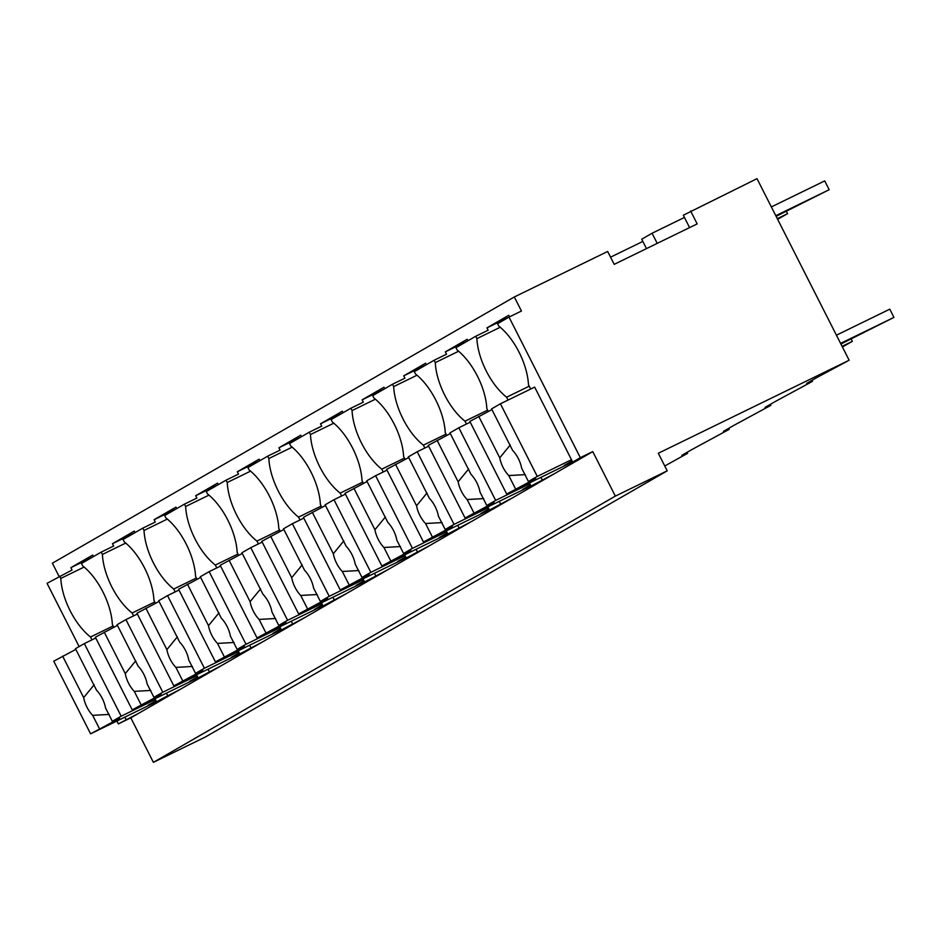 <?xml version="1.0" encoding="UTF-8"?>
<svg xmlns="http://www.w3.org/2000/svg" width="941" height="941" viewBox="0 0 941 941"><rect width="100%" height="100%" fill="white"/><g stroke="black" fill="none" stroke-linecap="round" stroke-linejoin="round"><path stroke-width="1.41" d="M690.635 211.019L697.175 223.899L614.202 264.35L607.663 251.47L514.327 296.968L521.455 311.024L509.01 317.093L580.326 457.667L592.771 451.609L615.355 496.119L667.216 470.841L658.3 453.268L849.135 360.238L757.011 178.661L683.319 215.23L689.588 227.604M849.135 360.238L816.67 377.647L806.66 383.422L812.448 381.376L775.066 401.631L765.057 407.394L770.832 405.359L733.451 425.603L723.441 431.378L729.228 429.331L691.847 449.586L681.837 455.362L687.612 453.315L664.758 465.995M812.448 381.376L811.942 380.376M514.327 296.968L52.367 563.2L59.06 576.398M93.465 556.578L92.712 555.084L70.869 567.67L72.057 570.011L47.05 583.326L79.138 646.573M135.069 532.594L134.316 531.1L112.473 543.698L113.661 546.039L101.216 552.108L81.455 563.494L82.643 565.835A47.638 22.807 -116 0 1 112.355 624.412L113.802 627.247M176.685 508.611L175.932 507.128L154.089 519.714L155.277 522.055L142.832 528.124L144.02 530.465L167.345 519.091M218.288 484.639L217.536 483.145L195.693 495.731L196.881 498.083L184.436 504.141L185.624 506.493L208.961 495.119M259.904 460.655L259.14 459.173L237.308 471.759L238.496 474.099L226.052 480.169L227.24 482.51L250.565 471.135M301.508 436.683L300.755 435.189L278.912 447.775L280.1 450.116L267.656 456.185L268.844 458.526L292.18 447.151M343.124 412.699L342.359 411.205L320.516 423.803L321.716 426.144L309.26 432.213L310.459 434.554L333.784 423.179M384.728 388.715L383.975 387.233L362.132 399.819L363.32 402.16L350.875 408.229L352.063 410.57L375.388 399.196M426.332 364.743L425.579 363.25L403.736 375.835L404.924 378.188L392.479 384.246L393.667 386.598L417.004 375.224M467.948 340.76L467.195 339.278L445.352 351.863L446.54 354.204L434.095 360.274L435.283 362.614L458.608 351.24M509.575 316.823L508.799 315.294L486.956 327.88L488.144 330.22L475.699 336.29L476.887 338.631L500.224 327.256M509.01 317.093L497.542 323.704L498.73 326.045A47.638 22.807 -116 0 1 528.454 384.622L530.689 389.033M580.326 457.667L572.681 462.078L585.126 456.009L130.811 717.83L153.395 762.339L205.256 737.062L667.216 470.841M571.493 459.737L537.276 476.417L500.424 403.783L534.653 387.104L572.681 462.078M592.771 451.609L585.126 456.009M615.355 496.119L153.395 762.339M684.448 217.453L652.066 233.239L657.218 243.378M652.066 233.239L641.703 239.214L646.479 248.612M486.956 327.88L508.622 317.317M475.699 336.29L455.938 347.688L457.126 350.028A47.638 22.807 -116 0 1 486.838 408.594L488.285 411.44M529.489 482.933L531.077 486.062L554.555 473.629M531.077 486.062L543.522 479.992M542.11 479.698L540.922 477.358M508.058 400.066L506.611 397.208A47.638 22.807 -116 0 1 476.887 338.631M529.242 386.175L506.611 397.208M130.811 717.83L118.366 723.9L116.907 721.006M138.456 713.419L118.366 723.9M126.012 719.489L124.824 717.148M91.959 639.856L90.512 636.998A47.638 22.807 -116 0 1 60.8 578.421L59.612 576.08M180.072 689.447L162.099 698.692L156.594 701.868L169.039 695.799M113.143 625.965L90.512 636.998M84.125 567.047L60.8 578.421M70.869 567.67L92.536 557.107M155.006 698.74L156.594 701.868M167.627 695.517L166.439 693.164M133.575 615.885L132.128 613.014A47.638 22.807 -116 0 1 102.404 554.449L125.741 543.075M101.216 552.108L102.404 554.449M770.832 405.359L770.326 404.359M642.832 241.437L610.556 257.175M445.352 351.863L467.018 341.301M434.095 360.274L414.322 371.66L415.51 374A47.638 22.807 -116 0 1 445.234 432.578L446.669 435.412M487.885 506.905L489.461 510.034L512.939 497.613M489.461 510.034L501.918 503.964M500.494 503.682L499.306 501.341M466.454 424.05L464.995 421.192A47.638 22.807 -116 0 1 435.283 362.614M487.626 410.158L464.995 421.192M729.228 429.331L728.722 428.331M403.736 375.835L425.403 365.273M392.479 384.246L372.718 395.643L373.906 397.984A47.638 22.807 -116 0 1 403.618 456.561L405.065 459.396M446.269 530.889L447.857 534.018L471.335 521.596M447.857 534.018L460.302 527.948M458.89 527.654L457.702 525.313M424.838 448.022L423.391 445.164A47.638 22.807 -116 0 1 393.667 386.598M446.022 434.13L423.391 445.164M687.612 453.315L687.106 452.315M362.132 399.819L383.799 389.256M350.875 408.229L331.103 419.615L332.291 421.968A47.638 22.807 -116 0 1 362.014 480.533L363.449 483.38M404.665 554.861L406.253 557.989L429.719 545.568M406.253 557.989L418.698 551.932M417.275 551.638L416.087 549.297M383.234 472.006L381.775 469.147A47.638 22.807 -116 0 1 352.063 410.57M404.407 458.114L381.775 469.147M320.516 423.803L342.183 413.24M309.26 432.213L289.499 443.599L290.687 445.94A47.638 22.807 -116 0 1 320.399 504.517L321.846 507.352M363.05 578.844L364.637 581.973L388.115 569.552M364.637 581.973L377.082 575.904M375.671 575.621L374.483 573.269M341.618 495.989L340.171 493.119A47.638 22.807 -116 0 1 310.459 434.554M362.803 482.086L340.171 493.119M278.912 447.775L300.579 437.212M267.656 456.185L247.883 467.583L249.083 469.924A47.638 22.807 -116 0 1 278.795 528.489L280.23 531.336M321.446 602.828L323.034 605.957L346.5 593.524M323.034 605.957L335.478 599.888M334.055 599.593L332.867 597.253M300.014 519.961L298.556 517.103A47.638 22.807 -116 0 1 268.844 458.526M321.187 506.07L298.556 517.103M237.308 471.759L258.963 461.196M226.052 480.169L206.279 491.555L207.467 493.896A47.638 22.807 -116 0 1 237.179 552.473L238.626 555.308M279.83 626.8L281.418 629.929L304.896 617.508M281.418 629.929L293.863 623.859M292.451 623.577L291.263 621.236M258.399 543.945L256.952 541.087A47.638 22.807 -116 0 1 227.24 482.51M279.583 530.054L256.952 541.087M195.693 495.731L217.359 485.168M184.436 504.141L164.675 515.539L165.863 517.879A47.638 22.807 -116 0 1 195.575 576.457L197.01 579.291M238.226 650.784L239.814 653.913L263.292 641.491M239.814 653.913L252.259 647.843M250.835 647.549L249.647 645.208M216.795 567.917L215.336 565.059A47.638 22.807 -116 0 1 185.624 506.493M237.967 554.026L215.336 565.059M154.089 519.714L175.744 509.152M142.832 528.124L123.059 539.511L124.247 541.863A47.638 22.807 -116 0 1 153.971 600.429L155.406 603.275M196.61 674.756L198.198 677.885L221.676 665.463M198.198 677.885L210.643 671.827M209.231 671.533L208.043 669.192M175.179 591.901L173.732 589.042A47.638 22.807 -116 0 1 144.02 530.465M196.363 578.009L173.732 589.042M112.473 543.698L134.14 533.135M154.759 601.981L132.128 613.014M500.424 403.783L491.567 408.9L512.622 450.398A18.397 8.81 -116 0 1 518.338 458.573A18.397 8.81 -116 0 1 521.62 468.147L528.407 481.521L535.629 478.287L529.077 482.063L528.736 481.38M491.92 409.594L469.841 421.415L506.693 494.037L572.599 461.913M537.276 476.417L528.407 481.521M506.693 494.037L529.077 482.063M572.399 461.513L564.118 465.548L572.116 460.949M515.55 488.932L508.763 475.558L525.301 474.629M478.71 416.31L499.753 457.808A18.397 8.81 -116 0 0 503.047 467.383A18.397 8.81 -116 0 0 508.763 475.558M499.753 457.808L510.269 444.987M529.889 483.709L495.66 500.4L458.82 427.767L470.241 422.191M458.82 427.767L449.951 432.872L471.006 474.37A18.397 8.81 -116 0 1 476.722 482.545A18.397 8.81 -116 0 1 480.016 492.119L486.803 505.505L494.025 502.271L487.462 506.046L487.12 505.364M450.304 433.566L428.237 445.387L465.077 518.02L530.995 485.885M495.66 500.4L486.803 505.505M465.077 518.02L487.462 506.046M530.795 485.497L522.514 489.532L530.501 484.921M473.946 512.916L467.148 499.53L483.698 498.601M437.095 440.282L458.149 481.78A18.397 8.81 -116 0 0 461.431 491.355A18.397 8.81 -116 0 0 467.148 499.53M458.149 481.78L468.653 468.971M488.273 507.693L454.056 524.372L417.204 451.751L428.637 446.175M417.204 451.751L408.347 456.856L429.402 498.354A18.397 8.81 -116 0 1 435.118 506.529A18.397 8.81 -116 0 1 438.4 516.103L445.187 529.489L452.409 526.242L445.858 530.018L445.516 529.336M408.7 457.549L386.622 469.371L423.474 542.004L489.379 509.869M454.056 524.372L445.187 529.489M423.474 542.004L445.858 530.018M489.179 509.469L480.898 513.515L488.897 508.905M432.331 536.899L425.544 523.514L442.082 522.584M395.491 464.266L416.545 505.764A18.397 8.81 -116 0 0 419.827 515.339A18.397 8.81 -116 0 0 425.544 523.514M416.545 505.764L427.049 492.943M446.669 531.677L412.44 548.356L375.6 475.723L387.022 470.159M375.6 475.723L366.731 480.827L387.786 522.326A18.397 8.81 -116 0 1 393.503 530.501A18.397 8.81 -116 0 1 396.796 540.075L403.583 553.461L410.805 550.226L404.254 554.002L403.901 553.32M367.084 481.533L345.018 493.343L381.87 565.976L447.775 533.853M412.44 548.356L403.583 553.461M381.87 565.976L404.254 554.002M447.575 533.453L439.294 537.487L447.281 532.888M390.727 560.871L383.94 547.486L400.478 546.556M353.875 488.238L374.93 529.736A18.397 8.81 -116 0 0 378.211 539.311A18.397 8.81 -116 0 0 383.94 547.486M374.93 529.736L385.434 516.927M405.053 555.649L370.836 572.34L333.984 499.706L345.418 494.131M333.984 499.706L325.127 504.811L346.182 546.309A18.397 8.81 -116 0 1 351.899 554.484A18.397 8.81 -116 0 1 355.18 564.059L361.979 577.445L369.19 574.198L362.638 577.974L362.297 577.303M325.48 505.505L303.402 517.327L340.254 589.96L406.159 557.825M370.836 572.34L361.979 577.445M340.254 589.96L362.638 577.974M405.959 557.425L397.678 561.471L405.677 556.86M349.111 584.855L342.324 571.469L358.862 570.54M312.271 512.222L333.326 553.72A18.397 8.81 -116 0 0 336.607 563.294A18.397 8.81 -116 0 0 342.324 571.469M333.326 553.72L343.83 540.899M363.449 579.632L329.221 596.312L292.38 523.69L303.802 518.115M292.38 523.69L283.512 528.795L304.566 570.293A18.397 8.81 -116 0 1 310.283 578.468A18.397 8.81 -116 0 1 313.576 588.043L320.363 601.417L327.586 598.182L321.034 601.958L320.681 601.275M283.864 529.489L261.798 541.31L298.65 613.932L364.555 581.809M329.221 596.312L320.363 601.417M298.65 613.932L321.034 601.958M364.355 581.409L356.074 585.443L364.061 580.844M307.507 608.827L300.72 595.453L317.258 594.524M270.655 536.205L291.71 577.703A18.397 8.81 -116 0 0 295.004 587.278A18.397 8.81 -116 0 0 300.72 595.453M291.71 577.703L302.226 564.882M321.846 603.604L287.617 620.295L250.765 547.662L262.198 542.087M250.765 547.662L241.908 552.767L262.962 594.265A18.397 8.81 -116 0 1 268.679 602.44A18.397 8.81 -116 0 1 271.961 612.015L278.759 625.4L285.97 622.166L279.418 625.941L279.077 625.259M242.26 553.461L220.194 565.282L257.034 637.916L322.939 605.781M287.617 620.295L278.759 625.4M257.034 637.916L279.418 625.941M322.739 605.392L314.459 609.427L322.457 604.816M265.891 632.811L259.104 619.425L275.642 618.496M229.051 560.177L250.106 601.675A18.397 8.81 -116 0 0 253.388 611.25A18.397 8.81 -116 0 0 259.104 619.425M250.106 601.675L260.61 588.866M280.23 627.588L246.001 644.279L209.161 571.646L220.582 566.07M209.161 571.646L200.304 576.751L221.347 618.249A18.397 8.81 -116 0 1 227.075 626.424A18.397 8.81 -116 0 1 230.357 635.998L237.144 649.384L244.366 646.138L237.814 649.913L237.461 649.231M200.656 577.445L178.578 589.266L215.43 661.899L281.335 629.764M246.001 644.279L237.144 649.384M215.43 661.899L237.814 649.913M281.136 629.364L272.855 633.411L280.841 628.8M224.287 656.794L217.5 643.409L234.038 642.48M187.435 584.161L208.49 625.659A18.397 8.81 -116 0 0 211.784 635.234A18.397 8.81 -116 0 0 217.5 643.409M208.49 625.659L219.006 612.838M238.626 651.572L204.397 668.251L167.545 595.618L178.978 590.054M167.545 595.618L158.688 600.723L179.743 642.232A18.397 8.81 -116 0 1 185.459 650.396A18.397 8.81 -116 0 1 188.741 659.97L195.54 673.356L202.75 670.121L196.199 673.897L195.857 673.215M159.041 601.428L136.974 613.25L173.814 685.871L239.732 653.748M204.397 668.251L195.54 673.356M173.814 685.871L196.199 673.897M239.52 653.348L231.239 657.383L239.237 652.783M182.683 680.766L175.885 667.381L192.423 666.451M145.831 608.133L166.886 649.631A18.397 8.81 -116 0 0 170.168 659.206A18.397 8.81 -116 0 0 175.885 667.381M166.886 649.631L177.39 636.822M197.01 675.544L162.793 692.235L125.941 619.601L137.374 614.026M125.941 619.601L117.084 624.706L138.139 666.204A18.397 8.81 -116 0 1 143.855 674.379A18.397 8.81 -116 0 1 147.137 683.954L153.924 697.34L161.146 694.093L154.595 697.869L154.253 697.199M117.437 625.4L95.359 637.222L132.21 709.855L198.116 677.72M162.793 692.235L153.924 697.34M132.21 709.855L154.595 697.869M197.916 677.332L189.635 681.366L197.622 676.755M141.068 704.75L134.281 691.364L150.819 690.435M104.216 632.117L125.271 673.615A18.397 8.81 -116 0 0 128.564 683.19A18.397 8.81 -116 0 0 134.281 691.364M125.271 673.615L135.786 660.794M155.406 699.528L121.177 716.207L84.325 643.585L95.759 638.01M84.325 643.585L75.468 648.69L96.523 690.188A18.397 8.81 -116 0 1 102.24 698.363A18.397 8.81 -116 0 1 105.533 707.938L112.32 721.312L119.542 718.077L112.979 721.853L112.638 721.171M75.821 649.384L53.755 661.205L90.595 733.839L156.512 701.704M121.177 716.207L112.32 721.312M90.595 733.839L112.979 721.853M156.312 701.304L148.031 705.338L156.018 700.739M99.464 728.722L92.665 715.348L109.215 714.419M62.612 656.1L83.667 697.599A18.397 8.81 -116 0 0 86.948 707.173A18.397 8.81 -116 0 0 92.665 715.348M83.667 697.599L94.171 684.777M771.349 206.926L824.716 180.907L829.174 189.694L776.125 216.324M775.807 215.701L829.174 189.694M786.37 211.337L787.558 213.666L777.631 219.288M777.313 218.665L787.558 213.666M840.595 343.394L893.95 317.388L840.901 344.018M836.431 335.196L889.786 309.177L893.95 317.388M842.089 346.359L852.346 341.36L842.407 346.982M851.158 339.019L852.346 341.36"/></g></svg>
